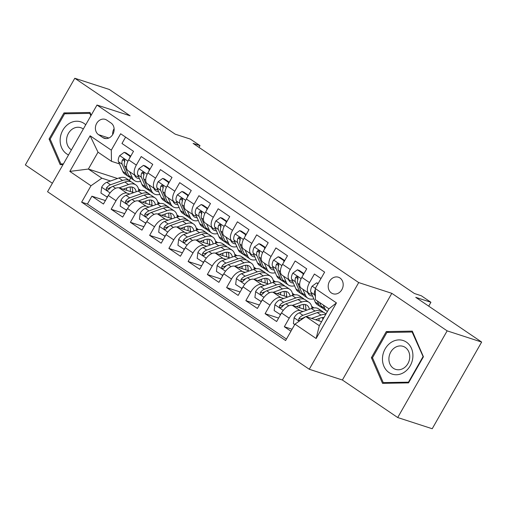 <?xml version="1.0" encoding="UTF-8"?>
<svg xmlns="http://www.w3.org/2000/svg" width="507" height="507" viewBox="0 0 507 507"><rect width="100%" height="100%" fill="white"/><g stroke="black" fill="none" stroke-linecap="round" stroke-linejoin="round"><path stroke-width="0.76" d="M339.969 277.994A8.701 7.358 -72 0 0 338.378 277.215A8.701 7.358 -72 0 0 329.068 282.241A8.701 7.358 -72 0 0 331.42 292.983A8.701 7.358 -72 0 0 333.01 293.762A8.701 7.358 -72 0 0 342.32 288.737A8.701 7.358 -72 0 0 339.969 277.994M397.71 417.54L432.211 428.738L481.65 342.06L447.149 330.862L391.822 293.331L358.703 282.576L309.264 369.254L342.383 380.009L397.71 417.54L447.149 330.862M358.703 282.576L96.995 105.038L47.557 191.716L309.264 369.254M96.995 105.038L130.115 115.792L74.789 78.262L25.35 164.94L52.373 183.268M74.789 78.262L109.29 89.46L175.2 134.171L190.379 139.102L199.999 145.623L193.104 143.386L414.403 293.509L421.298 295.752L430.918 302.28L415.74 297.349L481.65 342.06M320.994 278.501L314.403 274.027L309.524 282.583L301.83 277.361A10.875 5.634 124.2 0 0 301.24 288.153L308.94 293.376A10.875 5.634 -55.8 0 1 309.524 282.583M301.83 277.361L306.703 268.811L295.156 260.978L290.283 269.528L282.583 264.305A10.875 5.634 124.2 0 0 282 275.098L289.693 280.32A10.875 5.634 -55.8 0 1 290.283 269.528M282.583 264.305L287.463 255.756L275.916 247.923L271.036 256.472L263.342 251.25A10.875 5.634 124.2 0 0 262.753 262.043L270.453 267.265A10.875 5.634 -55.8 0 1 271.036 256.472M263.342 251.25L268.216 242.701L256.675 234.868L251.795 243.417L244.095 238.195A10.875 5.634 124.2 0 0 243.512 248.988L251.212 254.21A10.875 5.634 -55.8 0 1 251.795 243.417M244.095 238.195L248.975 229.646L237.428 221.812L232.555 230.362L224.855 225.14A10.875 5.634 124.2 0 0 224.271 235.932L231.965 241.155A10.875 5.634 -55.8 0 1 232.555 230.362M224.855 225.14L229.734 216.59L218.187 208.757L213.308 217.307L205.614 212.084A10.875 5.634 124.2 0 0 205.024 222.877L212.725 228.099A10.875 5.634 -55.8 0 1 213.308 217.307M205.614 212.084L210.487 203.535L198.94 195.702L194.067 204.251L186.367 199.036A10.875 5.634 124.2 0 0 185.784 209.822L193.478 215.044A10.875 5.634 -55.8 0 1 194.067 204.251M186.367 199.036L191.247 190.48L179.7 182.647L174.82 191.202L167.126 185.98A10.875 5.634 124.2 0 0 166.537 196.773L174.237 201.995A10.875 5.634 -55.8 0 1 174.82 191.202M167.126 185.98L172 177.425L160.453 169.598L155.579 178.147L147.879 172.925A10.875 5.634 124.2 0 0 147.296 183.718L154.99 188.94A10.875 5.634 -55.8 0 1 155.579 178.147M147.879 172.925L152.759 164.376L141.212 156.543L136.332 165.092A10.875 5.634 124.2 0 0 135.749 175.885A10.875 5.634 124.2 0 0 136.51 176.252L138.703 176.968M133.759 192.628L119.189 187.901A10.875 5.634 124.2 0 0 108.327 195.48L103.447 204.029L91.906 196.196L105.418 200.582M129.754 194.048L126.889 193.123A10.875 5.634 124.2 0 0 116.027 200.702L111.147 209.252L124.659 213.637M111.147 209.252L122.694 217.085L127.568 208.535A10.875 5.634 124.2 0 1 138.436 200.956L153 205.684M172.241 218.739L157.677 214.011A10.875 5.634 124.2 0 0 146.815 221.584L141.935 230.14L130.388 222.307L143.899 226.692M191.488 231.788L176.924 227.06A10.875 5.634 124.2 0 0 166.055 234.64L161.182 243.189L149.635 235.362L163.146 239.748M210.728 244.843L196.165 240.115A10.875 5.634 124.2 0 0 185.302 247.695L180.422 256.244L168.875 248.411L182.387 252.803M229.975 257.898L215.412 253.17A10.875 5.634 124.2 0 0 204.543 260.75L199.669 269.299L188.122 261.466L201.634 265.852M249.216 270.953L234.652 266.226A10.875 5.634 124.2 0 0 223.79 273.805L218.91 282.355L207.363 274.521L220.875 278.907M268.463 284.009L253.893 279.281A10.875 5.634 124.2 0 0 243.03 286.861L238.151 295.41L226.61 287.577L240.122 291.962M287.703 297.064L273.14 292.336A10.875 5.634 124.2 0 0 262.271 299.916L257.398 308.465L245.851 300.632L259.362 305.018M306.944 310.119L292.381 305.391A10.875 5.634 124.2 0 0 281.518 312.965L276.638 321.52L265.091 313.687L278.603 318.073M308.94 293.376A10.875 5.634 -55.8 0 0 309.701 293.743L311.894 294.453M289.693 280.32A10.875 5.634 -55.8 0 0 290.454 280.688L292.647 281.398M270.453 267.265A10.875 5.634 -55.8 0 0 271.213 267.633L273.406 268.349M251.212 254.21A10.875 5.634 -55.8 0 0 251.973 254.577L254.159 255.294M231.965 241.155A10.875 5.634 -55.8 0 0 232.726 241.528L234.918 242.238M212.725 228.099A10.875 5.634 -55.8 0 0 213.485 228.473L215.678 229.183M193.478 215.044A10.875 5.634 -55.8 0 0 194.238 215.418L196.431 216.128M174.237 201.995A10.875 5.634 -55.8 0 0 174.997 202.363L177.19 203.073M154.99 188.94A10.875 5.634 -55.8 0 0 155.75 189.307L157.943 190.017M98.516 134.659L102.75 137.536A8.429 7.13 -72 0 0 104.29 138.291A8.429 7.13 -72 0 0 113.308 133.417A8.429 7.13 -72 0 0 111.033 123.011L106.8 120.14A8.429 7.13 -72 0 0 105.26 119.379A8.429 7.13 -72 0 0 96.235 124.253A8.429 7.13 -72 0 0 98.516 134.659L108.853 138.018M321.59 321.679L305.829 316.564L319.302 325.697L328.923 308.833L315.449 299.694L315.278 288.534L324.632 272.132L120.647 133.759L111.293 150.154L111.47 161.315L119.456 163.913M315.278 288.534L336.445 302.894L316.134 338.499L294.966 324.138L285.612 340.539L81.633 202.16L90.987 185.765L69.82 171.404L90.126 135.794L111.293 150.154M302.945 311.539L300.081 310.614L292.381 305.391M313.149 308.047L311.913 307.648M283.698 298.484L280.834 297.558L273.14 292.336M311.659 306.361L313.953 307.92M293.908 294.992L292.672 294.592M264.458 285.435L261.593 284.503L253.893 279.281M292.412 293.306L294.713 294.865M274.667 281.936L273.431 281.537M245.217 272.379L242.352 271.448L234.652 266.226M273.172 280.251L275.472 281.81M255.42 268.881L254.184 268.482M225.97 259.324L223.105 258.393L215.412 253.17M253.931 267.195L256.225 268.754M236.18 255.832L234.944 255.427M206.729 246.269L203.865 245.337L196.165 240.115M234.684 254.14L236.984 255.699M216.933 242.777L215.697 242.371M187.482 233.214L184.618 232.282L176.924 227.06M215.443 241.085L217.737 242.644M197.692 229.722L196.456 229.322M168.242 220.158L165.377 219.227L157.677 214.011M196.196 228.036L198.497 229.595M178.445 216.666L177.209 216.267M148.995 207.103L146.13 206.178L138.436 200.956M176.956 214.981L179.25 216.54M159.204 203.611L157.969 203.212M157.709 201.925L160.009 203.484M91.906 196.196L87.426 204.042L286.455 339.063M300.081 310.614A10.875 5.634 -55.8 0 0 289.212 318.187L284.338 326.742L290.929 331.21M265.091 313.687L269.971 305.138A10.875 5.634 -55.8 0 1 280.834 297.558M245.851 300.632L250.731 292.083A10.875 5.634 -55.8 0 1 261.593 284.503M226.61 287.577L231.484 279.027A10.875 5.634 -55.8 0 1 242.352 271.448M207.363 274.521L212.243 265.972A10.875 5.634 -55.8 0 1 223.105 258.393M188.122 261.466L192.996 252.917A10.875 5.634 -55.8 0 1 203.865 245.337M168.875 248.411L173.755 239.862A10.875 5.634 -55.8 0 1 184.618 232.282M149.635 235.362L154.508 226.806A10.875 5.634 -55.8 0 1 165.377 219.227M130.388 222.307L135.268 213.751A10.875 5.634 -55.8 0 1 146.13 206.178M125.603 137.118L121.972 143.487L133.512 151.32L128.639 159.87A10.875 5.634 124.2 0 0 128.049 170.663L135.749 175.885M111.47 161.315L98.003 152.182L88.376 169.046L101.85 178.185L90.987 185.765M117.516 178.508L88.376 169.046L69.82 171.404M139.964 190.556L138.728 190.157M110.513 180.999L101.85 178.185M138.468 188.87L140.769 190.429M428.713 306.152L430.918 302.28M198.998 147.385L199.999 145.623M130.686 178.027L129.31 180.441M87.426 204.042L81.633 202.16M138.76 190.448L139.457 190.67M284.338 326.742L292.051 329.246M158.007 203.503L158.697 203.725M177.247 216.552L177.938 216.781M196.494 229.608L197.185 229.836M215.735 242.663L216.426 242.891M234.982 255.718L235.673 255.94M254.222 268.773L254.913 268.995M273.463 281.829L274.16 282.05M292.71 294.884L293.401 295.106M311.951 307.933L312.642 308.161M294.966 324.138L305.829 316.564M98.003 152.182L90.126 135.794M336.445 302.894L328.923 308.833M316.134 338.499L319.302 325.697M114.119 128.651A8.429 7.13 -72 0 0 112.681 134.615M91.178 115.235L89.973 112.465L63.964 112.922L49.071 139.026L60.2 164.674L63.007 164.623L60.935 163.951L50.155 139.102L64.585 113.809L89.79 113.365L90.848 115.811M391.822 293.331L342.383 380.009M423.427 356.776L412.305 331.128L386.29 331.578L371.397 357.682L382.525 383.336L408.541 382.88L423.427 356.776M50.294 139.419L49.071 139.026M66.588 113.771L63.964 112.922M372.626 358.081L371.397 357.682M388.913 332.434L386.29 331.578M129.773 157.873L129.982 156.232L124.209 152.315L119.614 155.693A7.206 3.733 124.2 0 0 118.53 161.777L122.707 171.372A20.8 10.78 124.2 0 0 124.906 174.116L128.563 176.594A20.8 10.78 124.2 0 0 129.817 177.235M129.653 171.746L132.333 177.9A20.8 10.78 124.2 0 0 134.526 180.644A20.8 10.78 124.2 0 0 140.61 181.348M134.52 175.048L134.691 175.441A17.263 8.949 124.2 0 0 136.516 177.716A17.263 8.949 124.2 0 0 139.4 178.572M130.768 156.131L126.002 152.899L124.209 152.315M134.526 180.644L130.876 178.16A20.8 10.78 -55.8 0 1 128.677 175.422L124.494 165.827A7.206 3.733 -55.8 0 1 124.747 161.556L124.735 159.952L124.107 159.236L123.22 159.173L122.434 159.984A7.206 3.733 124.2 0 0 122.187 164.255L126.363 173.857A20.8 10.78 124.2 0 0 128.563 176.594M134.982 176.03A17.263 8.949 124.2 0 0 136.104 176.087M124.608 161.948L124.545 161.796A3.669 1.901 -55.8 0 1 124.424 160.63L122.434 159.984M129.982 156.232L130.597 156.429M123.125 189.174L127.802 187.514A17.263 8.949 -55.8 0 1 133.848 187.793A17.263 8.949 -55.8 0 1 136.18 191.766M119.132 187.882L128.55 184.529A20.8 10.78 -55.8 0 1 135.838 184.871A20.8 10.78 -55.8 0 1 138.804 190.847M107.351 197.191L100.956 193.078L101.704 187.083A7.206 3.733 -55.8 0 1 106.819 182.311L118.93 178.001A20.8 10.78 -55.8 0 1 126.211 178.344L129.868 180.822A20.8 10.78 124.2 0 0 122.586 180.486L110.475 184.789A7.206 3.733 124.2 0 0 106.533 187.863L106.166 188.87L106.857 190.074L107.795 190.157L108.847 189.428A7.206 3.733 -55.8 0 1 112.782 186.354L124.893 182.051A20.8 10.78 -55.8 0 1 132.181 182.387L135.838 184.871M126.718 187.901A17.263 8.949 -55.8 0 1 126.433 190.252M106.73 196.995L107.991 196.063M132.416 192.191A20.8 10.78 124.2 0 0 132.688 190.689M130.926 181.747A20.8 10.78 124.2 0 0 129.868 180.822M132.663 192.273A17.263 8.949 124.2 0 0 131.725 186.994M130.046 186.982A17.263 8.949 -55.8 0 1 130.28 191.5M106.533 187.863L108.523 188.509A3.669 1.901 -55.8 0 1 109.727 187.774L111.039 187.305M85.734 124.785A17.675 14.95 -72 0 0 84.048 123.429A17.675 14.95 -72 0 0 62.855 130.172A17.675 14.95 -72 0 0 66.677 153.887A17.675 14.95 -72 0 0 68.534 154.933M83.313 129.031A12.098 10.235 -72 0 0 82.945 128.765A12.098 10.235 -72 0 0 80.733 127.682A12.098 10.235 -72 0 0 67.78 134.672A12.098 10.235 -72 0 0 71.05 149.616A12.098 10.235 -72 0 0 71.43 149.857M63.419 163.907L60.935 163.951M90.461 113.587L89.79 113.365M391.201 342.358A17.675 14.95 -72 0 0 383.913 366.263A17.675 14.95 -72 0 0 404.18 372.284A17.675 14.95 -72 0 0 411.462 348.379A17.675 14.95 -72 0 0 391.201 342.358M394.877 347.606A12.098 10.235 -72 0 0 388.907 359.463A12.098 10.235 -72 0 0 395.587 369.356A12.098 10.235 -72 0 0 403.768 368.095A12.098 10.235 -72 0 0 409.738 356.237A12.098 10.235 -72 0 0 403.059 346.344A12.098 10.235 -72 0 0 394.877 347.606M422.895 356.877L408.471 382.17L383.26 382.614L372.487 357.758L386.911 332.465L412.115 332.028L423.294 357.01M408.87 382.303L408.471 382.17M385.333 383.286L383.26 382.614M412.787 332.243L412.115 332.028M149.02 170.929L149.223 169.287L143.449 165.371L138.855 168.749A7.206 3.733 124.2 0 0 137.771 174.833L141.954 184.428A20.8 10.78 124.2 0 0 144.153 187.165L147.81 189.65A20.8 10.78 124.2 0 0 149.058 190.29M148.893 184.802L151.574 190.955A20.8 10.78 124.2 0 0 153.773 193.693A20.8 10.78 124.2 0 0 159.857 194.403M153.76 188.103L153.932 188.496A17.263 8.949 124.2 0 0 155.757 190.771A17.263 8.949 124.2 0 0 158.647 191.627M150.015 169.186L145.243 165.954L143.449 165.371M153.773 193.693L150.116 191.215A20.8 10.78 -55.8 0 1 147.917 188.477L143.735 178.876A7.206 3.733 -55.8 0 1 143.988 174.604L143.982 173.007L143.348 172.291L142.461 172.228L141.681 173.039A7.206 3.733 124.2 0 0 141.428 177.311L145.61 186.906A20.8 10.78 124.2 0 0 147.81 189.65M154.229 189.086A17.263 8.949 124.2 0 0 155.345 189.143M143.855 175.004L143.785 174.852A3.669 1.901 -55.8 0 1 143.665 173.686L141.681 173.039M149.223 169.287L149.844 169.484M168.261 183.984L168.47 182.336L162.696 178.42L158.102 181.804A7.206 3.733 124.2 0 0 157.018 187.888L161.194 197.483A20.8 10.78 124.2 0 0 163.393 200.221L167.05 202.705A20.8 10.78 124.2 0 0 168.305 203.339M168.134 197.857L170.821 204.01A20.8 10.78 124.2 0 0 173.014 206.748A20.8 10.78 124.2 0 0 179.098 207.458M173.007 201.159L173.179 201.552A17.263 8.949 124.2 0 0 174.997 203.827A17.263 8.949 124.2 0 0 177.887 204.682M169.256 182.241L164.49 179.003L162.696 178.42M173.014 206.748L169.357 204.27A20.8 10.78 -55.8 0 1 167.164 201.526L162.981 191.931A7.206 3.733 -55.8 0 1 163.235 187.66L163.222 186.063L162.595 185.347L161.708 185.283L160.922 186.094A7.206 3.733 124.2 0 0 160.675 190.366L164.851 199.961A20.8 10.78 124.2 0 0 167.05 202.705M173.47 202.141A17.263 8.949 124.2 0 0 174.592 202.198M163.096 188.059L163.032 187.907A3.669 1.901 -55.8 0 1 162.905 186.741L160.922 186.094M168.47 182.336L169.085 182.539M187.508 197.039L187.71 195.391L181.937 191.475L177.342 194.859A7.206 3.733 124.2 0 0 176.259 200.943L180.441 210.538A20.8 10.78 124.2 0 0 182.64 213.276L186.291 215.76A20.8 10.78 124.2 0 0 187.546 216.394M187.381 210.912L190.062 217.066A20.8 10.78 124.2 0 0 192.261 219.804A20.8 10.78 124.2 0 0 198.338 220.507M192.248 214.214L192.419 214.607A17.263 8.949 124.2 0 0 194.244 216.882A17.263 8.949 124.2 0 0 197.134 217.737M188.503 195.296L183.73 192.058L181.937 191.475M192.261 219.804L188.604 217.326A20.8 10.78 -55.8 0 1 186.405 214.581L182.222 204.986A7.206 3.733 -55.8 0 1 182.476 200.715L182.469 199.112L181.836 198.402L180.948 198.338L180.169 199.15A7.206 3.733 124.2 0 0 179.915 203.421L184.098 213.016A20.8 10.78 124.2 0 0 186.291 215.76M192.717 215.196A17.263 8.949 124.2 0 0 193.832 215.253M182.343 201.114L182.273 200.962A3.669 1.901 -55.8 0 1 182.152 199.796L180.169 199.15M187.71 195.391L188.331 195.594M206.748 210.094L206.957 208.447L201.184 204.53L196.583 207.914A7.206 3.733 124.2 0 0 195.499 213.992L199.682 223.593A20.8 10.78 124.2 0 0 201.881 226.331L205.538 228.809A20.8 10.78 124.2 0 0 206.793 229.449M206.622 223.961L209.302 230.121A20.8 10.78 124.2 0 0 211.501 232.859A20.8 10.78 124.2 0 0 217.585 233.562M211.489 227.269L211.66 227.662A17.263 8.949 124.2 0 0 213.485 229.931A17.263 8.949 124.2 0 0 216.375 230.793M207.743 208.352L202.977 205.113L201.184 204.53M211.501 232.859L207.845 230.381A20.8 10.78 -55.8 0 1 205.652 227.637L201.469 218.042A7.206 3.733 -55.8 0 1 201.716 213.77L201.71 212.167L201.083 211.457L200.189 211.394L199.409 212.205A7.206 3.733 124.2 0 0 199.156 216.476L203.339 226.071A20.8 10.78 124.2 0 0 205.538 228.809M211.958 228.251A17.263 8.949 124.2 0 0 213.073 228.308M201.583 214.169L201.513 214.017A3.669 1.901 -55.8 0 1 201.393 212.851L199.409 212.205M206.957 208.447L207.572 208.65M142.372 202.23L147.049 200.569A17.263 8.949 -55.8 0 1 153.095 200.848A17.263 8.949 -55.8 0 1 155.427 204.822M138.373 200.937L147.791 197.584A20.8 10.78 -55.8 0 1 155.079 197.92A20.8 10.78 -55.8 0 1 158.045 203.903M126.592 210.247L120.203 206.134L120.951 200.138A7.206 3.733 -55.8 0 1 126.059 195.366L138.17 191.057A20.8 10.78 -55.8 0 1 145.458 191.399L149.115 193.877A20.8 10.78 124.2 0 0 141.827 193.541L129.716 197.844A7.206 3.733 124.2 0 0 125.78 200.918L125.406 201.925L126.097 203.13L127.035 203.212L128.087 202.483A7.206 3.733 -55.8 0 1 132.023 199.409L144.14 195.106A20.8 10.78 -55.8 0 1 151.422 195.442L155.079 197.92M145.965 200.956A17.263 8.949 -55.8 0 1 145.68 203.307M125.977 210.05L127.238 209.118M151.656 205.246A20.8 10.78 124.2 0 0 151.929 203.744M150.167 194.802A20.8 10.78 124.2 0 0 149.115 193.877M151.91 205.329A17.263 8.949 124.2 0 0 150.966 200.05M149.292 200.037A17.263 8.949 -55.8 0 1 149.527 204.555M125.78 200.918L127.764 201.564A3.669 1.901 -55.8 0 1 128.968 200.829L130.286 200.36M161.613 215.285L166.29 213.624A17.263 8.949 -55.8 0 1 172.336 213.903A17.263 8.949 -55.8 0 1 174.668 217.877M157.62 213.992L167.037 210.639A20.8 10.78 -55.8 0 1 174.319 210.975A20.8 10.78 -55.8 0 1 177.292 216.958M145.832 223.302L139.444 219.182L140.192 213.194A7.206 3.733 -55.8 0 1 145.306 208.421L157.417 204.112A20.8 10.78 -55.8 0 1 164.699 204.448L168.356 206.932A20.8 10.78 124.2 0 0 161.074 206.59L148.963 210.899A7.206 3.733 124.2 0 0 145.021 213.973L144.653 214.981L145.338 216.185L146.282 216.267L147.328 215.538A7.206 3.733 -55.8 0 1 151.27 212.465L163.381 208.162A20.8 10.78 -55.8 0 1 170.669 208.497L174.319 210.975M165.206 214.005A17.263 8.949 -55.8 0 1 164.921 216.362M145.217 223.099L146.479 222.174M170.903 218.302A20.8 10.78 124.2 0 0 171.17 216.8M169.414 207.857A20.8 10.78 124.2 0 0 168.356 206.932M171.151 218.384A17.263 8.949 124.2 0 0 170.213 213.105M168.533 213.092A17.263 8.949 -55.8 0 1 168.768 217.611M145.021 213.973L147.005 214.619A3.669 1.901 -55.8 0 1 148.215 213.884L149.527 213.415M180.853 228.34L185.537 226.673A17.263 8.949 -55.8 0 1 191.583 226.959A17.263 8.949 -55.8 0 1 193.915 230.926M176.861 227.041L186.278 223.695A20.8 10.78 -55.8 0 1 193.566 224.031A20.8 10.78 -55.8 0 1 196.532 230.013M165.079 236.357L158.685 232.238L159.439 226.249A7.206 3.733 -55.8 0 1 164.547 221.47L176.658 217.167A20.8 10.78 -55.8 0 1 183.946 217.503L187.603 219.987A20.8 10.78 124.2 0 0 180.315 219.645L168.204 223.955A7.206 3.733 124.2 0 0 164.262 227.028L163.894 228.036L164.585 229.24L165.523 229.316L166.575 228.594A7.206 3.733 -55.8 0 1 170.51 225.52L182.621 221.21A20.8 10.78 -55.8 0 1 189.91 221.553L193.566 224.031M184.447 227.06A17.263 8.949 -55.8 0 1 184.161 229.411M164.458 236.154L165.719 235.229M190.144 231.357A20.8 10.78 124.2 0 0 190.417 229.855M188.655 220.913A20.8 10.78 124.2 0 0 187.603 219.987M190.398 231.439A17.263 8.949 124.2 0 0 189.453 226.16M187.78 226.141A17.263 8.949 -55.8 0 1 188.008 230.66M164.262 227.028L166.252 227.675A3.669 1.901 -55.8 0 1 167.456 226.933L168.774 226.471M200.1 241.395L204.777 239.729A17.263 8.949 -55.8 0 1 210.823 240.014A17.263 8.949 -55.8 0 1 213.155 243.981M196.101 240.096L205.525 236.75A20.8 10.78 -55.8 0 1 212.807 237.086A20.8 10.78 -55.8 0 1 215.779 243.068M184.32 249.412L177.932 245.293L178.679 239.304A7.206 3.733 -55.8 0 1 183.788 234.526L195.905 230.222A20.8 10.78 -55.8 0 1 203.187 230.558L206.843 233.036A20.8 10.78 124.2 0 0 199.555 232.7L187.444 237.01A7.206 3.733 124.2 0 0 183.509 240.084L183.135 241.091L183.826 242.295L184.763 242.371L185.816 241.649A7.206 3.733 -55.8 0 1 189.757 238.575L201.868 234.266A20.8 10.78 -55.8 0 1 209.15 234.608L212.807 237.086M203.694 240.115A17.263 8.949 -55.8 0 1 203.408 242.466M183.705 249.21L184.966 248.284M209.391 244.412A20.8 10.78 124.2 0 0 209.657 242.91M207.902 233.968A20.8 10.78 124.2 0 0 206.843 233.036M209.638 244.488A17.263 8.949 124.2 0 0 208.694 239.215M207.021 239.196A17.263 8.949 -55.8 0 1 207.255 243.715M183.509 240.084L185.492 240.724A3.669 1.901 -55.8 0 1 186.703 239.988L188.015 239.526M225.995 223.143L226.198 221.502L220.425 217.585L215.83 220.963A7.206 3.733 124.2 0 0 214.746 227.047L218.929 236.649A20.8 10.78 124.2 0 0 221.122 239.386L224.778 241.864A20.8 10.78 124.2 0 0 226.033 242.504M225.869 237.016L228.549 243.17A20.8 10.78 124.2 0 0 230.748 245.914A20.8 10.78 124.2 0 0 236.826 246.617M230.736 240.318L230.907 240.711A17.263 8.949 124.2 0 0 232.732 242.986A17.263 8.949 124.2 0 0 235.622 243.842M226.984 221.401L222.218 218.168L220.425 217.585M230.748 245.914L227.092 243.43A20.8 10.78 -55.8 0 1 224.893 240.692L220.71 231.097A7.206 3.733 -55.8 0 1 220.963 226.825L220.951 225.222L220.323 224.512L219.436 224.449L218.65 225.26A7.206 3.733 124.2 0 0 218.403 229.532L222.586 239.127A20.8 10.78 124.2 0 0 224.778 241.864M231.205 241.307A17.263 8.949 124.2 0 0 232.32 241.364M220.824 227.225L220.76 227.073A3.669 1.901 -55.8 0 1 220.64 225.9L218.65 225.26M226.198 221.502L226.813 221.705M219.341 254.451L224.018 252.784A17.263 8.949 -55.8 0 1 230.07 253.063A17.263 8.949 -55.8 0 1 232.396 257.036M215.348 253.151L224.766 249.805A20.8 10.78 -55.8 0 1 232.054 250.141A20.8 10.78 -55.8 0 1 235.02 256.124M203.567 262.468L197.172 258.348L197.92 252.359A7.206 3.733 -55.8 0 1 203.034 247.581L215.145 243.278A20.8 10.78 -55.8 0 1 222.434 243.613L226.084 246.091A20.8 10.78 124.2 0 0 218.802 245.756L206.691 250.065A7.206 3.733 124.2 0 0 202.749 253.139L202.382 254.146L203.073 255.351L204.01 255.427L205.062 254.704A7.206 3.733 -55.8 0 1 208.998 251.63L221.109 247.321A20.8 10.78 -55.8 0 1 228.397 247.663L232.054 250.141M222.934 253.17A17.263 8.949 -55.8 0 1 222.649 255.522M202.946 262.265L204.207 261.339M228.632 257.467A20.8 10.78 124.2 0 0 228.904 255.965M227.142 247.023A20.8 10.78 124.2 0 0 226.084 246.091M228.885 257.543A17.263 8.949 124.2 0 0 227.941 252.271M226.261 252.252A17.263 8.949 -55.8 0 1 226.496 256.77M202.749 253.139L204.739 253.779A3.669 1.901 -55.8 0 1 205.943 253.044L207.262 252.575M245.236 236.199L245.439 234.557L239.665 230.641L235.071 234.019A7.206 3.733 124.2 0 0 233.987 240.103L238.17 249.698A20.8 10.78 124.2 0 0 240.369 252.442L244.025 254.92A20.8 10.78 124.2 0 0 245.274 255.56M245.109 250.071L247.79 256.225A20.8 10.78 124.2 0 0 249.989 258.969A20.8 10.78 124.2 0 0 256.073 259.673M249.976 253.373L250.147 253.766A17.263 8.949 124.2 0 0 251.973 256.041A17.263 8.949 124.2 0 0 254.863 256.897M246.231 234.456L241.465 231.224L239.665 230.641M249.989 258.969L246.332 256.485A20.8 10.78 -55.8 0 1 244.133 253.747L239.957 244.152A7.206 3.733 -55.8 0 1 240.204 239.881L240.198 238.277L239.564 237.561L238.677 237.504L237.897 238.315A7.206 3.733 124.2 0 0 237.644 242.587L241.826 252.182A20.8 10.78 124.2 0 0 244.025 254.92M250.445 254.362A17.263 8.949 124.2 0 0 251.561 254.413M240.071 240.28L240.001 240.128A3.669 1.901 -55.8 0 1 239.881 238.955L237.897 238.315M245.439 234.557L246.06 234.76M238.588 267.506L243.265 265.839A17.263 8.949 -55.8 0 1 249.311 266.118A17.263 8.949 -55.8 0 1 251.643 270.092M234.589 266.207L244.013 262.854A20.8 10.78 -55.8 0 1 251.295 263.196A20.8 10.78 -55.8 0 1 254.261 269.179M222.807 275.523L216.419 271.403L217.167 265.415A7.206 3.733 -55.8 0 1 222.275 260.636L234.386 256.327A20.8 10.78 -55.8 0 1 241.674 256.669L245.331 259.147A20.8 10.78 124.2 0 0 238.043 258.811L225.932 263.114A7.206 3.733 124.2 0 0 221.996 266.188L221.622 267.202L222.313 268.399L223.251 268.482L224.303 267.759A7.206 3.733 -55.8 0 1 228.245 264.686L240.356 260.376A20.8 10.78 -55.8 0 1 247.638 260.712L251.295 263.196M242.181 266.226A17.263 8.949 -55.8 0 1 241.896 268.577M222.193 275.32L223.454 274.395M247.872 270.516A20.8 10.78 124.2 0 0 248.145 269.021M246.389 260.078A20.8 10.78 124.2 0 0 245.331 259.147M248.126 270.599A17.263 8.949 124.2 0 0 247.182 265.319M245.508 265.307A17.263 8.949 -55.8 0 1 245.743 269.825M221.996 266.188L223.98 266.834A3.669 1.901 -55.8 0 1 225.19 266.099L226.502 265.63M264.477 249.254L264.686 247.612L258.912 243.696L254.318 247.074A7.206 3.733 124.2 0 0 253.234 253.158L257.417 262.753A20.8 10.78 124.2 0 0 259.609 265.497L263.266 267.975A20.8 10.78 124.2 0 0 264.521 268.615M264.356 263.127L267.037 269.28A20.8 10.78 124.2 0 0 269.23 272.025A20.8 10.78 124.2 0 0 275.314 272.728M269.223 266.428L269.394 266.821A17.263 8.949 124.2 0 0 271.22 269.097A17.263 8.949 124.2 0 0 274.103 269.952M265.472 247.511L260.706 244.279L258.912 243.696M269.23 272.025L265.579 269.54A20.8 10.78 -55.8 0 1 263.38 266.802L259.197 257.207A7.206 3.733 -55.8 0 1 259.451 252.936L259.438 251.333L258.811 250.616L257.924 250.553L257.138 251.371A7.206 3.733 124.2 0 0 256.891 255.636L261.067 265.237A20.8 10.78 124.2 0 0 263.266 267.975M269.686 267.417A17.263 8.949 124.2 0 0 270.808 267.468M259.311 253.335L259.248 253.177A3.669 1.901 -55.8 0 1 259.128 252.011L257.138 251.371M264.686 247.612L265.3 247.809M257.829 280.555L262.506 278.894A17.263 8.949 -55.8 0 1 268.558 279.173A17.263 8.949 -55.8 0 1 270.884 283.147M253.836 279.262L263.253 275.909A20.8 10.78 -55.8 0 1 270.542 276.252A20.8 10.78 -55.8 0 1 273.507 282.228M242.054 288.572L235.66 284.459L236.408 278.47A7.206 3.733 -55.8 0 1 241.522 273.691L253.633 269.382A20.8 10.78 -55.8 0 1 260.915 269.724L264.572 272.202A20.8 10.78 124.2 0 0 257.29 271.866L245.179 276.169A7.206 3.733 124.2 0 0 241.237 279.243L240.869 280.251L241.56 281.455L242.498 281.537L243.55 280.815A7.206 3.733 -55.8 0 1 247.486 277.741L259.597 273.431A20.8 10.78 -55.8 0 1 266.885 273.767L270.542 276.252M261.422 279.281A17.263 8.949 -55.8 0 1 261.137 281.632M241.433 288.375L242.695 287.444M267.119 283.571A20.8 10.78 124.2 0 0 267.392 282.076M265.63 273.134A20.8 10.78 124.2 0 0 264.572 272.202M267.366 283.654A17.263 8.949 124.2 0 0 266.428 278.375M264.749 278.362A17.263 8.949 -55.8 0 1 264.984 282.881M241.237 279.243L243.227 279.889A3.669 1.901 -55.8 0 1 244.431 279.154L245.743 278.685M283.724 262.309L283.926 260.668L278.153 256.751L273.558 260.129A7.206 3.733 124.2 0 0 272.474 266.213L276.657 275.808A20.8 10.78 124.2 0 0 278.856 278.552L282.513 281.03A20.8 10.78 124.2 0 0 283.762 281.67M283.597 276.182L286.278 282.336A20.8 10.78 124.2 0 0 288.477 285.073A20.8 10.78 124.2 0 0 294.561 285.783M288.464 279.484L288.635 279.877A17.263 8.949 124.2 0 0 290.46 282.152A17.263 8.949 124.2 0 0 293.35 283.007M284.719 260.566L279.946 257.334L278.153 256.751M288.477 285.073L284.82 282.595A20.8 10.78 -55.8 0 1 282.621 279.858L278.438 270.263A7.206 3.733 -55.8 0 1 278.692 265.991L278.685 264.388L278.051 263.672L277.164 263.608L276.385 264.42A7.206 3.733 124.2 0 0 276.131 268.691L280.314 278.292A20.8 10.78 124.2 0 0 282.513 281.03M288.933 280.466A17.263 8.949 124.2 0 0 290.048 280.523M278.558 266.384L278.489 266.232A3.669 1.901 -55.8 0 1 278.368 265.066L276.385 264.42M283.926 260.668L284.547 260.864M277.076 293.61L281.753 291.95A17.263 8.949 -55.8 0 1 287.799 292.228A17.263 8.949 -55.8 0 1 290.131 296.202M273.077 292.317L282.494 288.965A20.8 10.78 -55.8 0 1 289.782 289.307A20.8 10.78 -55.8 0 1 292.748 295.283M261.295 301.627L254.907 297.514L255.655 291.519A7.206 3.733 -55.8 0 1 260.763 286.747L272.874 282.437A20.8 10.78 -55.8 0 1 280.162 282.779L283.819 285.257A20.8 10.78 124.2 0 0 276.53 284.921L264.42 289.224A7.206 3.733 124.2 0 0 260.484 292.298L260.11 293.306L260.801 294.51L261.739 294.592L262.791 293.864A7.206 3.733 -55.8 0 1 266.733 290.79L278.844 286.487A20.8 10.78 -55.8 0 1 286.125 286.823L289.782 289.307M280.669 292.336A17.263 8.949 -55.8 0 1 280.384 294.687M260.68 301.431L261.942 300.499M286.36 296.627A20.8 10.78 124.2 0 0 286.632 295.125M284.871 286.182A20.8 10.78 124.2 0 0 283.819 285.257M286.613 296.709A17.263 8.949 124.2 0 0 285.669 291.43M283.996 291.417A17.263 8.949 -55.8 0 1 284.231 295.936M260.484 292.298L262.468 292.945A3.669 1.901 -55.8 0 1 263.672 292.209L264.99 291.74M302.964 275.364L303.173 273.723L297.4 269.806L292.805 273.184A7.206 3.733 124.2 0 0 291.721 279.268L295.898 288.863A20.8 10.78 124.2 0 0 298.097 291.601L301.754 294.085A20.8 10.78 124.2 0 0 303.009 294.725M302.837 289.237L305.525 295.391A20.8 10.78 124.2 0 0 307.717 298.129A20.8 10.78 124.2 0 0 313.801 298.838M307.711 292.539L307.882 292.932A17.263 8.949 124.2 0 0 309.701 295.207A17.263 8.949 124.2 0 0 312.591 296.063M303.959 273.622L299.193 270.383L297.4 269.806M307.717 298.129L304.061 295.651A20.8 10.78 -55.8 0 1 301.868 292.913L297.685 283.312A7.206 3.733 -55.8 0 1 297.939 279.04L297.926 277.443L297.298 276.727L296.411 276.664L295.625 277.475A7.206 3.733 124.2 0 0 295.378 281.746L299.555 291.341A20.8 10.78 124.2 0 0 301.754 294.085M308.174 293.521A17.263 8.949 124.2 0 0 309.295 293.578M297.799 279.439L297.736 279.287A3.669 1.901 -55.8 0 1 297.609 278.121L295.625 277.475M303.173 273.723L303.788 273.919M296.316 306.665L300.993 305.005A17.263 8.949 -55.8 0 1 307.039 305.284A17.263 8.949 -55.8 0 1 309.371 309.257M292.324 305.372L301.741 302.02A20.8 10.78 -55.8 0 1 309.023 302.356A20.8 10.78 -55.8 0 1 311.995 308.338M280.536 314.682L274.148 310.569L274.895 304.574A7.206 3.733 -55.8 0 1 280.01 299.802L292.121 295.492A20.8 10.78 -55.8 0 1 299.403 295.828L303.059 298.312A20.8 10.78 124.2 0 0 295.777 297.97L283.667 302.28A7.206 3.733 124.2 0 0 279.725 305.353L279.357 306.361L280.041 307.565L280.986 307.648L282.031 306.919A7.206 3.733 -55.8 0 1 285.973 303.845L298.084 299.542A20.8 10.78 -55.8 0 1 305.372 299.878L309.023 302.356M299.91 305.391A17.263 8.949 -55.8 0 1 299.624 307.743M279.921 314.479L281.182 313.554M305.607 309.682A20.8 10.78 124.2 0 0 305.873 308.18M304.118 299.238A20.8 10.78 124.2 0 0 303.059 298.312M305.854 309.764A17.263 8.949 124.2 0 0 304.916 304.485M303.237 304.473A17.263 8.949 -55.8 0 1 303.471 308.991M279.725 305.353L281.708 306A3.669 1.901 -55.8 0 1 282.919 305.265L284.231 304.796M317.99 283.774L316.641 282.855L312.046 286.24A7.206 3.733 124.2 0 0 310.962 292.324L315.145 301.918A20.8 10.78 124.2 0 0 317.344 304.656L320.994 307.141A20.8 10.78 124.2 0 0 322.249 307.774M323.263 304.992L324.765 308.446A20.8 10.78 124.2 0 0 326.964 311.184A20.8 10.78 124.2 0 0 327.421 311.463M317.293 300.949L318.802 304.396A20.8 10.78 124.2 0 0 320.994 307.141M326.964 311.184L323.308 308.706A20.8 10.78 -55.8 0 1 321.108 305.962L319.606 302.514M315.297 289.915L314.872 290.53A7.206 3.733 124.2 0 0 314.619 294.801L315.405 296.601M318.219 283.369L316.641 282.855M315.557 319.721L320.24 318.06A17.263 8.949 -55.8 0 1 323.967 317.515M311.564 318.421L320.982 315.075A20.8 10.78 -55.8 0 1 325.716 314.454M294.738 324.537L293.388 323.618L294.142 317.629A7.206 3.733 -55.8 0 1 299.25 312.857L311.361 308.548A20.8 10.78 -55.8 0 1 318.65 308.883L322.306 311.368A20.8 10.78 124.2 0 0 315.018 311.025L302.907 315.335A7.206 3.733 124.2 0 0 298.972 318.409L298.68 319.917L299.821 320.754M319.15 318.44A17.263 8.949 -55.8 0 1 318.865 320.792M306.006 316.622L317.325 312.597A20.8 10.78 -55.8 0 1 324.613 312.933L326.033 313.896M323.358 312.293A20.8 10.78 124.2 0 0 322.306 311.368M322.484 317.528A17.263 8.949 -55.8 0 1 322.807 319.556M301.779 319.385A7.206 3.733 -55.8 0 1 305.214 316.9L305.474 316.812M298.972 318.409L300.955 319.055A3.669 1.901 -55.8 0 1 302.159 318.32L303.478 317.851M126.889 193.123L119.189 187.901M116.027 200.702L108.327 195.48M289.212 318.187L281.518 312.965M269.971 305.138L262.271 299.916M250.731 292.083L243.03 286.861M231.484 279.027L223.79 273.805M212.243 265.972L204.543 260.75M192.996 252.917L185.302 247.695M173.755 239.862L166.055 234.64M154.508 226.806L146.815 221.584M135.268 213.751L127.568 208.535M136.332 165.092L128.639 159.87M105.976 138.582L102.75 137.536M127.948 161.188L119.728 155.611M126.363 173.857L122.707 171.372M132.333 177.9L128.677 175.422M122.187 164.255L118.53 161.777M126.477 167.171L124.494 165.827M101.685 187.235L110.057 192.913M124.893 182.051L128.55 184.529M118.93 178.001L122.586 180.486M112.782 186.354L115.634 188.293M106.819 182.311L110.475 184.789M147.195 174.243L138.969 168.666M145.61 186.906L141.954 184.428M151.574 190.955L147.917 188.477M141.428 177.311L137.771 174.833M145.724 180.226L143.735 178.876M166.435 187.298L158.216 181.715M164.851 199.961L161.194 197.483M170.821 204.01L167.164 201.526M160.675 190.366L157.018 187.888M164.965 193.281L162.981 191.931M185.676 200.354L177.456 194.77M184.098 213.016L180.441 210.538M190.062 217.066L186.405 214.581M179.915 203.421L176.259 200.943M184.206 206.336L182.222 204.986M204.923 213.403L196.697 207.826M203.339 226.071L199.682 223.593M209.302 230.121L205.652 227.637M199.156 216.476L195.499 213.992M203.453 219.385L201.469 218.042M120.932 200.29L129.298 205.969M144.14 195.106L147.791 197.584M138.17 191.057L141.827 193.541M132.023 199.409L134.881 201.349M126.059 195.366L129.716 197.844M140.173 213.346L148.545 219.024M163.381 208.162L167.037 210.639M157.417 204.112L161.074 206.59M151.27 212.465L154.122 214.404M145.306 208.421L148.963 210.899M159.42 226.401L167.785 232.073M182.621 221.21L186.278 223.695M176.658 217.167L180.315 219.645M170.51 225.52L173.369 227.453M164.547 221.47L168.204 223.955M178.66 239.456L187.026 245.128M201.868 234.266L205.525 236.75M195.905 230.222L199.555 232.7M189.757 238.575L192.609 240.508M183.788 234.526L187.444 237.01M224.164 226.458L215.944 220.881M222.586 239.127L218.929 236.649M228.549 243.17L224.893 240.692M218.403 229.532L214.746 227.047M222.693 232.44L220.71 231.097M197.901 252.505L206.273 258.183M221.109 247.321L224.766 249.805M215.145 243.278L218.802 245.756M208.998 251.63L211.85 253.563M203.034 247.581L206.691 250.065M243.411 239.513L235.185 233.936M241.826 252.182L238.17 249.698M247.79 256.225L244.133 253.747M237.644 242.587L233.987 240.103M241.94 245.496L239.957 244.152M217.148 265.56L225.514 271.239M240.356 260.376L244.013 262.854M234.386 256.327L238.043 258.811M228.245 264.686L231.097 266.619M222.275 260.636L225.932 263.114M262.651 252.568L254.432 246.991M261.067 265.237L257.417 262.753M267.037 269.28L263.38 266.802M256.891 255.636L253.234 253.158M261.181 258.551L259.197 257.207M236.389 278.616L244.761 284.294M259.597 273.431L263.253 275.909M253.633 269.382L257.29 271.866M247.486 277.741L250.338 279.674M241.522 273.691L245.179 276.169M281.898 265.624L273.672 260.047M280.314 278.292L276.657 275.808M286.278 282.336L282.621 279.858M276.131 268.691L272.474 266.213M280.428 271.606L278.438 270.263M255.636 291.671L264.001 297.349M278.844 286.487L282.494 288.965M272.874 282.437L276.53 284.921M266.733 290.79L269.585 292.729M260.763 286.747L264.42 289.224M301.139 278.679L292.919 273.102M299.555 291.341L295.898 288.863M305.525 295.391L301.868 292.913M295.378 281.746L291.721 279.268M299.669 284.661L297.685 283.312M274.876 304.726L283.248 310.404M298.084 299.542L301.741 302.02M292.121 295.492L295.777 297.97M285.973 303.845L288.825 305.784M280.01 299.802L283.667 302.28M315.386 288.344L312.16 286.151M318.802 304.396L315.145 301.918M324.765 308.446L321.108 305.962M314.619 294.801L310.962 292.324M315.31 290.676L314.872 290.53M294.123 317.781L299.174 321.204M317.325 312.597L320.982 315.075M311.361 308.548L315.018 311.025M299.25 312.857L302.907 315.335"/></g></svg>
